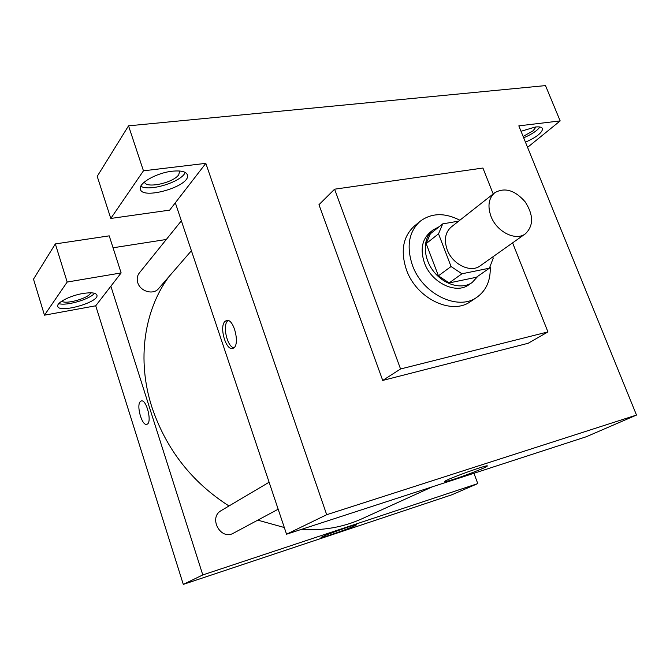 <?xml version="1.0" encoding="UTF-8"?>
<svg xmlns="http://www.w3.org/2000/svg" width="670" height="670" viewBox="0 0 670 670"><rect width="100%" height="100%" fill="white"/><g stroke="black" fill="none" stroke-linecap="round" stroke-linejoin="round"><path stroke-width="1" d="M490.976 216.309C487.4 206.05 488.648 198.203 494.711 192.759C504.77 187.089 514.945 190.146 525.238 201.93C533.63 215.145 533.68 225.765 525.389 233.805C515.758 241.393 496.646 231.837 490.976 216.309M525.389 233.805L480.181 265.848C470.717 273.268 452.401 264.432 447.175 249.675C443.883 239.91 445.223 232.373 451.186 227.046L494.711 192.759M489.401 268.184L476.362 277.279L449.135 282.933L461.923 273.787L489.401 268.184L493.229 258.159L492.752 256.945M458.707 221.125L442.711 223.881L438.523 233.83L451.061 266.518L461.923 273.787M438.523 233.83L426.17 243.612L430.358 233.771L442.711 223.881M426.17 243.612L438.423 275.814L451.061 266.518M449.135 282.933L438.423 275.814M439.219 226.669L432.979 230.011C422.77 238.009 422.678 256.945 433.13 270.781C443.448 284.733 461.63 290.001 472.199 282.464L477.953 276.174M472.199 282.464L469.008 284.683C456.086 294.624 431.388 282.815 424.453 262.925C420.115 249.835 421.949 239.676 429.956 232.44L432.979 230.011M490.206 266.945C490.725 280.378 486.303 290.478 476.923 297.254C458.129 311.307 422.435 294.122 412.427 265.245C406.238 246.434 408.8 231.778 420.14 221.284C431.463 212.876 444.704 212.524 459.855 220.221M476.923 297.254L470.558 301.534C451.823 315.528 416.355 298.535 406.464 269.876C400.35 251.208 402.938 236.644 414.236 226.184L420.14 221.284M512.609 242.867L547.934 331.918L400.551 368.977L334.598 189.191L482.919 168.036L493.204 193.957M547.934 331.918L528.153 343.283L382.721 380.434L400.551 368.977M382.721 380.434L318.962 204.693L334.598 189.191M545.506 85.601L128.54 125.834L143.455 170.817L205.824 163.346L326.692 514.711L636.5 415.065L518.823 125.86L560.17 120.91L545.506 85.601M521.025 131.27L535.338 127.015C539.903 126.53 542.306 127.225 542.549 129.109C541.762 133.095 536.067 137.451 525.456 142.174M527.566 147.358L560.17 120.91M523.689 137.819C531.729 134.335 537.139 130.734 539.919 127.015M536.017 126.948L533.06 130.801L523.136 136.471M172.056 171.235C181.486 170.306 186.645 171.688 187.525 175.381C189.937 186.52 140.985 200.514 140.323 188.756C138.899 182.877 156.914 172.835 172.056 171.235M205.824 163.346L169.661 210.129L110.793 218.453L143.455 170.817M140.817 186.243C149.485 191.896 181.729 181.805 185.213 172.416M179.652 171.001L178.773 174.702C173.371 182.952 145.432 188.948 144.511 181.939M110.793 218.453L97.217 176.361L128.54 125.834M175.322 202.801L286.559 534.216L586.275 436.748L636.5 415.065M454.143 479.151C447.702 481.228 444.587 481.981 444.805 481.429C445.408 479.586 490.331 463.372 487.216 466.119C486.629 467.283 466.756 475.097 454.143 479.151M286.559 534.216L326.692 514.711M225.078 321.332L226.351 320.562C233.989 317.404 240.773 346.625 232.808 348.35C225.949 351.222 218.864 326.357 225.078 321.332M228.034 320.545L227.75 320.796C222.256 325.168 227.113 346.767 233.822 347.805M432.393 486.797L362.018 518.747C343.392 527.19 323.024 530.791 300.905 529.551M284.315 527.516L257.774 520.146M228.998 505.976C191.762 482.149 166.051 449.168 151.864 407.033C136.63 359.874 144.15 310.218 168.84 276.785M269.114 482.232L221.259 510.557C208.094 517.55 220.639 540.807 233.495 533.161L278.167 509.217M191.411 250.722L158.572 288.628C153.43 295.236 140.231 291.5 137.752 282.639C136.672 278.988 137.183 275.772 139.293 273L181.369 220.807M113.046 247.783L166.319 239.475M110.868 286.199L121.128 272.933L67.176 282.045L44.463 315.176L95.718 305.796L110.868 286.199L202.784 574.935L477.785 483.589L473.941 473.28M67.176 282.045L55.342 243.922L33.5 279.156L44.463 315.176M55.342 243.922L109.218 235.848L121.128 272.933M90.634 292.798C89.847 297.84 65.451 304.925 61.816 301.132M58.818 303.611C66.288 306.173 89.872 299.306 94.504 293.276M82.745 293.527C91.405 292.179 96.145 292.773 96.974 295.303C98.892 302.446 58.097 313.786 57.737 306.131C56.732 302.497 70.434 295.562 82.745 293.527M95.718 305.796L183.295 584.399L451.823 494.795L477.785 483.589M354.497 525.942C346.558 529.593 319.54 538.931 321.089 537.482C321.156 536.327 358.785 522.902 356.691 524.778L354.497 525.942M183.295 584.399L202.784 574.935M140.44 401.464L141.177 401.012C146.504 398.65 152.5 423.105 146.881 424.278C141.998 426.455 135.96 404.973 140.44 401.464C135.96 404.973 142.007 426.455 146.881 424.278C152.509 423.105 146.504 398.65 141.177 401.012L140.44 401.464M542.549 129.109L542.105 128.037M187.525 175.381L187.097 174.116M179.61 171.001L179.836 171.679M226.351 320.562L226.912 320.453M96.974 295.303L96.807 294.775"/></g></svg>
